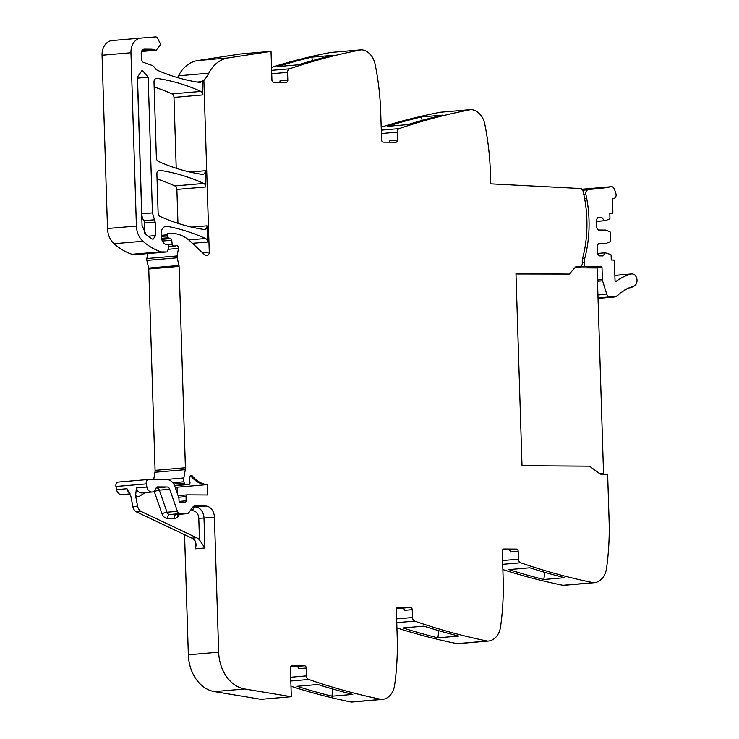 <?xml version="1.0" encoding="UTF-8"?>
<svg xmlns="http://www.w3.org/2000/svg" width="739" height="739" viewBox="0 0 739 739"><rect width="100%" height="100%" fill="white"/><g stroke="black" fill="none" stroke-linecap="round" stroke-linejoin="round"><path stroke-width="1.11" d="M502.862 569.566A887.484 679.649 85.1 0 0 562.924 585.288A4.434 3.399 85.1 0 0 563.645 585.343A18.493 14.161 85.1 0 0 563.802 585.325A18.493 14.161 85.1 0 0 563.959 585.316M396.926 627.919A887.484 679.649 85.1 0 0 456.988 643.651A4.434 3.399 85.1 0 0 457.7 643.697A18.493 14.161 85.1 0 0 457.857 643.678A18.493 14.161 85.1 0 0 458.023 643.669M290.981 686.272A887.484 679.649 85.1 0 0 351.043 702.004A4.434 3.399 85.1 0 0 351.755 702.05A18.493 14.161 85.1 0 0 351.921 702.041A18.493 14.161 85.1 0 0 352.078 702.022M260.987 699.325L214.402 691.602L244.729 688.997L291.314 696.72L260.987 699.325M184.565 534.666L188.343 654.791A36.978 28.322 85.1 0 0 210.449 690.586A36.978 28.322 85.1 0 0 214.402 691.602M118.591 482.059A3.695 2.836 85.1 0 0 118.388 482.059A3.695 2.836 85.1 0 0 115.949 486.493L116.559 489.624A6.291 4.813 85.1 0 0 121.778 494.613L130.147 493.892M177.286 493.356L177.092 487.204L207.41 484.599L207.742 494.973L187.438 494.844A1.847 1.413 85.1 0 0 186.08 496.617L186.099 500.802A1.847 1.413 85.1 0 1 184.223 502.446A3.695 2.836 85.1 0 0 183.198 502.197L182.016 502.187A3.695 2.836 85.1 0 0 181.812 502.197A3.695 2.836 85.1 0 0 181 502.428A1.847 1.413 85.1 0 1 179.023 500.691L178.949 498.474A1.847 1.413 85.1 0 0 178.82 497.763L174.875 486.456A11.094 8.498 85.1 0 0 166.802 479.565L148.908 479.454A3.695 2.836 85.1 0 0 148.715 479.454A3.695 2.836 85.1 0 0 146.276 483.888L146.885 487.019A6.291 4.813 85.1 0 0 152.105 492.008A6.291 4.813 85.1 0 0 156.178 487.869A1.478 1.136 85.1 0 1 157.213 486.89L167.032 486.955A3.695 2.836 85.1 0 1 169.721 489.246L177.425 511.323A3.695 2.836 85.1 0 0 180.113 513.623L186.847 513.66A3.695 2.836 85.1 0 0 187.05 513.66A3.695 2.836 85.1 0 0 188.842 512.57L192.851 507.056A3.695 2.836 85.1 0 1 194.643 505.975A3.695 2.836 85.1 0 1 194.837 505.966L205.562 506.039A11.094 8.498 85.1 0 1 214.421 517.171L218.67 652.186A36.978 28.322 85.1 0 0 244.729 688.997M175.032 486.927A29.578 22.65 85.1 0 0 177.092 487.204M147.689 253.579L146.83 258.53A3.695 2.836 85.1 0 0 146.876 260.405L148.641 268.072A3.695 2.836 85.1 0 1 148.761 268.996L155.088 470.346A7.399 5.663 85.1 0 1 154.959 472.258L153.694 479.482M140.992 38.077L112.189 40.553A14.789 11.325 85.1 0 0 112.134 40.553A14.789 11.325 85.1 0 0 102.056 55.222L107.497 228.527A18.493 14.161 85.1 0 0 114.055 243.713A70.26 53.808 85.1 0 0 131.958 254.271A3.695 2.836 85.1 0 0 132.66 254.392L137.805 254.419A1.478 1.136 85.1 0 0 137.962 254.41M177.508 77.595A36.978 28.322 85.1 0 0 178.496 75.794L208.823 73.189A36.978 28.322 85.1 0 1 228.074 57.938L271.028 51.324L271.934 80.126A2.217 1.7 -94.9 0 0 273.707 82.352L286.187 82.435A2.217 1.7 -94.9 0 0 286.307 82.426A2.217 1.7 -94.9 0 0 287.822 80.228L287.573 72.357A3.695 2.836 85.1 0 1 289.568 68.801A887.484 679.649 85.1 0 1 359.33 50.16A887.484 679.649 85.1 0 1 360.955 49.846A4.434 3.399 85.1 0 1 361.223 49.809A4.434 3.399 85.1 0 1 361.667 49.809A18.493 14.161 -94.9 0 1 375.126 64.302A221.866 169.915 -94.9 0 1 377.102 75.11A221.866 169.915 -94.9 0 1 380.733 112.596L381.592 139.92A2.217 1.7 -94.9 0 0 383.356 142.147L395.845 142.23A2.217 1.7 -94.9 0 0 395.956 142.221A2.217 1.7 -94.9 0 0 397.471 140.022L397.222 132.152A3.695 2.836 85.1 0 1 399.226 128.595A887.484 679.649 85.1 0 1 470.614 109.64A4.434 3.399 85.1 0 1 470.882 109.603A4.434 3.399 85.1 0 1 471.325 109.603A18.493 14.161 85.1 0 1 484.775 124.097A221.866 169.915 85.1 0 1 490.382 172.39L490.742 183.835L581.685 188.574L581.685 189.313A281.282 215.409 85.1 0 0 582.314 189.193L611.218 186.708A281.282 215.409 85.1 0 1 594.886 188.935A281.282 215.409 85.1 0 1 589.713 189.295A6.318 4.831 85.1 0 0 589.602 189.304A6.318 4.831 85.1 0 0 588.133 189.747A3.695 2.836 85.1 0 0 585.87 194.265A108.725 83.267 85.1 0 1 586.701 198.385A108.716 83.258 85.1 0 1 584.808 258.216L582.618 258.41M271.028 51.324L240.702 53.929L197.747 60.543A36.978 28.322 85.1 0 0 194.145 61.411A36.978 28.322 85.1 0 0 180.316 72.644A36.978 28.322 85.1 0 0 178.496 75.794M331.174 52.404A4.434 3.399 85.1 0 0 330.896 52.414A4.434 3.399 85.1 0 0 330.629 52.451A887.484 679.649 85.1 0 0 271.536 67.378M440.823 112.199A4.434 3.399 85.1 0 0 440.555 112.208A4.434 3.399 85.1 0 0 440.287 112.245A887.484 679.649 85.1 0 0 381.185 127.173M177.96 223.335L176.889 189.424A3.695 2.836 85.1 0 0 174.875 185.923A258.844 198.228 85.1 0 0 157.047 178.986M154.155 87.008A258.844 198.228 85.1 0 1 171.984 93.908A3.695 2.836 85.1 0 1 173.998 97.409L176.224 168.27M291.314 696.72L290.409 667.917A2.217 1.7 -94.9 0 1 291.914 665.719A2.217 1.7 -94.9 0 1 292.034 665.71L304.523 665.793A2.217 1.7 -94.9 0 1 306.288 668.019L306.537 675.889A3.695 2.836 85.1 0 0 308.763 679.474A887.484 679.649 85.1 0 0 379.726 699.066A887.484 679.649 85.1 0 0 381.37 699.399A4.434 3.399 85.1 0 0 382.081 699.445A18.493 14.161 85.1 0 0 382.248 699.436A18.493 14.161 85.1 0 0 394.635 685.127A221.866 169.915 85.1 0 0 395.928 674.328A221.866 169.915 85.1 0 0 397.203 636.889L396.344 609.564A2.217 1.7 -94.9 0 1 397.859 607.366A2.217 1.7 -94.9 0 1 397.979 607.356L410.459 607.44A2.217 1.7 -94.9 0 1 412.233 609.666L412.482 617.536A3.695 2.836 85.1 0 0 414.699 621.12A887.484 679.649 85.1 0 0 485.671 640.704A887.484 679.649 85.1 0 0 487.315 641.046A4.434 3.399 85.1 0 0 488.026 641.092A18.493 14.161 85.1 0 0 488.183 641.073A18.493 14.161 85.1 0 0 500.571 626.774A221.866 169.915 85.1 0 0 501.873 615.975A221.866 169.915 85.1 0 0 503.148 578.526L502.289 551.211A2.217 1.7 -94.9 0 1 503.804 549.003A2.217 1.7 -94.9 0 1 503.924 549.003L516.404 549.086A2.217 1.7 -94.9 0 1 518.178 551.312L518.418 559.183A3.695 2.836 85.1 0 0 520.644 562.767A887.484 679.649 85.1 0 0 591.606 582.35A887.484 679.649 85.1 0 0 593.251 582.683A4.434 3.399 85.1 0 0 593.971 582.738A18.493 14.161 85.1 0 0 594.128 582.72A18.493 14.161 85.1 0 0 606.516 568.411A221.866 169.915 85.1 0 0 607.818 557.622A221.866 169.915 85.1 0 0 609.084 520.173L607.643 474.235L600.308 474.133L589.519 466.152L522.011 465.699L515.97 273.707L569.307 274.058L576.198 266.308L580.124 266.308A2.956 2.263 85.1 0 0 580.143 266.308A2.956 2.263 85.1 0 0 580.281 266.308A2.956 2.263 85.1 0 0 582.295 263.37L582.258 262.059A11.094 8.498 85.1 0 1 582.683 258.142A108.716 83.258 85.1 0 0 583.08 191.281A3.002 2.3 85.1 0 0 581.685 189.313M421.452 116.928L442.301 115.136A887.484 679.649 85.1 0 0 408.039 124.577L387.19 126.369A887.484 679.649 85.1 0 1 421.452 116.928L422.135 120.392M277.531 66.575L298.38 64.783A887.484 679.649 85.1 0 1 332.642 55.342L311.793 57.134A887.484 679.649 85.1 0 0 277.531 66.575M143.976 49.171L144.456 49.134A4.434 3.399 85.1 0 0 144.216 49.144A4.434 3.399 85.1 0 0 141.195 53.541L141.361 58.834A3.695 2.836 85.1 0 0 143.578 62.409L151.791 65.3A7.399 5.663 85.1 0 1 154.848 67.859A7.769 5.949 85.1 0 0 157.712 70.417A258.844 198.228 85.1 0 0 199.373 82.389A3.695 2.836 85.1 0 0 199.872 82.398A3.695 2.836 85.1 0 0 201.341 81.696A36.978 28.322 85.1 0 0 202.449 80.533L203.872 80.412A36.978 28.322 85.1 0 0 208.823 73.189M144.456 49.134L151.255 49.18A11.094 8.498 85.1 0 1 154.118 49.836L156.197 50.215L160.714 44.516L157.139 37.329A6.66 5.099 85.1 0 0 155.079 36.95L141.094 38.068A14.789 11.325 85.1 0 0 141.038 38.077A14.789 11.325 85.1 0 0 130.96 52.737L136.401 226.042A18.493 14.161 85.1 0 0 142.96 241.237A70.26 53.808 85.1 0 0 160.862 251.787A3.695 2.836 85.1 0 0 161.564 251.907L166.709 251.944A1.478 1.136 85.1 0 0 167.762 250.891L168.538 246.937A1.847 1.413 85.1 0 0 167.106 244.563L166.072 244.554A1.847 1.413 85.1 0 1 165.499 244.397A8.877 6.799 85.1 0 1 161.176 236.249L161.093 233.635A7.399 5.663 85.1 0 1 166.127 226.3A7.399 5.663 85.1 0 1 167.319 226.356A258.844 198.228 85.1 0 1 205.516 238.512A3.695 2.836 85.1 0 1 207.53 242.013L207.022 225.82A3.695 2.836 85.1 0 1 204.5 229.478A3.695 2.836 85.1 0 1 203.992 229.469A258.844 198.228 85.1 0 1 160.132 216.444A3.695 2.836 85.1 0 1 158.118 212.943L156.89 173.988A3.695 2.836 85.1 0 1 159.412 170.321A3.695 2.836 85.1 0 1 159.92 170.339A258.844 198.228 85.1 0 1 203.779 183.438A3.695 2.836 85.1 0 1 205.793 186.939L205.285 170.727A3.695 2.836 85.1 0 1 202.763 174.395A3.695 2.836 85.1 0 1 202.255 174.376A258.844 198.228 85.1 0 1 158.405 161.388A3.695 2.836 85.1 0 1 156.382 157.887L153.998 82.047A3.695 2.836 85.1 0 1 156.52 78.389A3.695 2.836 85.1 0 1 157.028 78.399A258.844 198.228 85.1 0 1 200.888 91.424A3.695 2.836 85.1 0 1 202.902 94.925L202.449 80.533M203.872 80.412L209.266 252.017A3.695 2.836 85.1 0 1 206.744 255.685A3.695 2.836 85.1 0 1 204.832 254.955L190.514 241.477A40.673 31.149 85.1 0 0 178.081 234.281A40.673 31.149 85.1 0 0 171.697 233.385L168.178 233.358A1.478 1.136 85.1 0 0 167.088 234.826L167.125 235.963A1.847 1.413 85.1 0 0 168.233 237.755L170.672 238.614A1.847 1.413 85.1 0 1 171.771 240.24L172.169 244.258A1.847 1.413 85.1 0 0 173.637 245.948L175.161 245.958A3.695 2.836 85.1 0 0 175.365 245.948A3.695 2.836 85.1 0 0 176.141 245.736A2.217 1.7 85.1 0 1 176.612 245.607A2.217 1.7 85.1 0 1 178.505 247.824A2.217 1.7 85.1 0 1 178.468 248.396L177.157 255.925A3.695 2.836 85.1 0 0 177.203 257.8L178.967 265.467A3.695 2.836 85.1 0 1 179.087 266.391L185.415 467.741A7.399 5.663 85.1 0 1 185.286 469.653L183.835 477.957A7.399 5.663 85.1 0 0 183.956 481.782L184.27 483.121A1.847 1.413 85.1 0 0 185.683 484.498L188.639 484.516A1.847 1.413 85.1 0 0 189.96 482.318A11.833 9.062 85.1 0 1 189.914 477.015A2.032 1.561 85.1 0 1 191.262 475.51A2.032 1.561 85.1 0 1 192.473 476.082A29.578 22.65 85.1 0 0 207.41 484.599M145.223 492.599L138.581 496.784L135.57 495.703L137.602 506.141L132.863 506.548L130.831 496.109L126.988 488.728A6.291 4.813 85.1 0 0 129.796 493.125M135.57 495.703L136.466 487.916L146.885 487.019M331.94 696.203A887.484 679.649 85.1 0 1 297.078 686.3L317.927 684.517A887.484 679.649 85.1 0 0 352.789 694.411L331.94 696.203L332.892 689.062M437.876 637.849A887.484 679.649 85.1 0 1 403.014 627.947L423.863 626.155A887.484 679.649 85.1 0 0 458.725 636.057L437.876 637.849L438.837 630.709M543.821 579.496A887.484 679.649 85.1 0 1 508.959 569.593L529.808 567.801A887.484 679.649 85.1 0 0 564.67 577.704L543.821 579.496L544.772 572.346M569.307 274.058L515.979 273.966M397.471 140.022L389.656 140.696A2.217 1.7 -94.9 0 1 389.259 142.184M311.793 57.134L312.477 60.598M287.822 80.228L279.998 80.902A2.217 1.7 -94.9 0 1 279.601 82.389M155.172 222.07L152.437 212.897L148.179 77.216L142.184 70.177L137.399 77.142L142.054 225.358L145.934 234.42L151.541 238.817L153.075 239.242L155.596 235.575L155.172 222.07L144.502 222.984A3.695 2.836 85.1 0 0 143.828 220.693L154.488 219.779M137.602 506.141A7.399 5.663 85.1 0 0 141.38 511.573L196.639 537.733A11.094 8.498 85.1 0 1 199.475 539.904L204.934 547.969L204.001 518.067L214.421 517.171M132.863 506.548A7.399 5.663 85.1 0 0 136.641 511.979L141.38 511.573M204.934 547.969L195.465 548.791L196.186 544.366L194.736 540.311A11.094 8.498 85.1 0 0 191.9 538.14L136.641 511.979M290.806 666.43L296.699 666.467A2.217 1.7 -94.9 0 1 298.473 668.693L306.288 668.019M396.741 608.077L402.644 608.114A2.217 1.7 -94.9 0 1 404.418 610.34L412.233 609.666M502.686 549.714L508.58 549.761A2.217 1.7 -94.9 0 1 510.353 551.987L518.178 551.312M144.826 233.256L144.502 222.984M143.828 220.693A11.094 8.498 85.1 0 1 141.777 213.82L137.519 78.131A7.03 5.376 85.1 0 0 137.389 76.893M586.027 267.878L601.823 266.52L584.521 266.409L575.422 267.185M601.823 266.52A1.118 0.859 -94.9 0 1 601.989 267.139L592.835 267.924M582.877 190.69A3.695 2.836 85.1 0 1 584.106 190.089L588.133 189.747M611.864 213.497L611.781 213.497A1.478 1.136 85.1 0 0 612.871 212.028L612.455 198.828L614.155 198.32A3.501 2.688 85.1 0 0 615.966 193.867A29.412 22.521 85.1 0 0 614.026 188.491A3.501 2.688 85.1 0 0 611.421 186.681A3.501 2.688 85.1 0 0 611.218 186.708M611.781 213.497L609.795 213.488L609.952 218.236A0.739 0.563 -94.9 0 1 609.573 218.929L605.49 220.656L596.428 221.33M596.438 221.432L605.49 220.656M604.354 220.647L601.842 217.497L598.008 217.469L596.382 219.677L596.632 227.797L598.405 230.023L605.786 230.069L609.98 231.852A0.739 0.563 -94.9 0 1 610.396 232.563L610.663 240.942A0.739 0.563 -94.9 0 1 610.294 241.635L606.202 243.362L598.821 243.316L597.195 245.524L597.445 253.643L599.218 255.87L603.052 255.897L605.361 252.775L610.7 254.558A0.739 0.563 -94.9 0 1 611.116 255.269L611.264 260.008L613.25 260.026A1.478 1.136 85.1 0 1 614.423 261.504L615.014 280.201A1.108 0.85 85.1 0 0 616.308 281.18A71.489 54.751 85.1 0 1 630.995 274.04A6.281 4.813 85.1 0 1 631.66 273.92A6.281 4.813 85.1 0 1 636.944 279.342A6.281 4.813 85.1 0 1 633.406 286.335L632.981 286.446A1.108 0.85 85.1 0 1 631.762 286.824L630.709 287.185A1.108 0.85 85.1 0 1 629.517 287.637L628.483 288.071A1.108 0.85 85.1 0 1 627.309 288.607L626.303 289.115A1.108 0.85 85.1 0 1 625.157 289.734L624.169 290.307A1.108 0.85 85.1 0 1 623.051 291.009L622.09 291.646A1.108 0.85 85.1 0 1 621.675 292.367A1.108 0.85 85.1 0 0 621.675 292.367A1.108 0.85 85.1 0 1 621.009 292.422L620.076 293.134A1.108 0.85 85.1 0 1 619.688 293.882A1.108 0.85 85.1 0 0 619.688 293.882A1.108 0.85 85.1 0 1 619.023 293.983L618.127 294.75A1.108 0.85 85.1 0 1 617.111 295.674L616.585 296.182A4.092 3.132 85.1 0 1 615.43 296.856A4.074 3.122 85.1 0 1 614.987 296.939A4.074 3.122 85.1 0 1 614.774 296.949L609.758 296.912A4.064 3.113 -94.9 0 1 607.661 295.877A4.064 3.113 -94.9 0 1 606.747 294.224L597.925 294.981M597.731 217.848L601.842 217.497M598.285 244.046L606.202 243.362M597.445 253.449L605.361 252.775M597.491 281.236L602.581 280.802L606.747 294.224M602.581 280.802A3.529 2.697 -94.9 0 1 602.377 279.601L601.989 267.139M584.106 190.089L582.48 190.006M584.521 266.409L584.383 262.133A11.122 8.517 -94.9 0 1 584.808 258.216M599.551 473.579L603.532 473.237L599.052 473.209M603.532 473.237L597.075 267.952L574.868 267.804M440.287 112.245L470.614 109.64M381.278 130.138L399.226 128.595M381.389 133.51L397.222 132.152M330.629 52.451L360.955 49.846M271.629 70.344L289.568 68.801M271.73 73.715L287.573 72.357M197.747 60.543L228.074 57.938M197.202 82.047L201.341 81.696M142.525 49.929L151.255 49.18M141.786 50.899L154.118 49.836M102.056 55.222L130.96 52.737M107.497 228.527L136.401 226.042M114.055 243.713L142.96 241.237M131.958 254.271L160.862 251.787M132.66 254.392L161.564 251.907M137.805 254.419L166.709 251.944M164.973 226.559L167.319 226.356M188.778 239.944L205.516 238.512M192.454 243.307L207.53 242.013M173.998 97.409L202.902 94.925M202.347 252.609L209.266 252.017M191.669 227.132L207.022 225.82M176.889 189.424L205.793 186.939M189.914 172.048L205.285 170.727M161.148 235.344L167.088 234.826M161.185 236.471L167.125 235.963M161.425 238.337L168.233 237.755M161.712 239.381L170.672 238.614M162.404 241.043L171.771 240.24M167.541 244.655L172.169 244.258M168.584 246.383L173.637 245.948M168.584 246.521L175.161 245.958M168.076 249.292L178.468 248.396M146.83 258.53L177.157 255.925M146.876 260.405L177.203 257.8M148.641 268.072L178.967 265.467M148.761 268.996L179.087 266.391M185.415 467.741L155.088 470.346M154.959 472.258L185.286 469.653M165.213 479.556L183.835 477.957M172.824 482.733L183.956 481.782M173.73 484.027L184.27 483.121M174.478 485.458L185.683 484.498M188.741 484.516L174.598 485.726L188.639 484.516M190.154 476.295L191.059 476.221A2.032 1.561 85.1 0 0 191.05 476.202L192.473 476.082M191.059 476.221A29.578 22.65 85.1 0 0 205.996 484.719M187.337 494.844L178.081 495.638L187.235 494.862M178.644 497.255L186.08 496.617M179.152 501.402L186.099 500.802M180.177 502.502L181 502.428M115.949 486.493L146.276 483.888M116.559 489.624L126.988 488.728M188.343 654.791L218.67 652.186M195.465 548.791L195.216 540.948M290.695 677.257L306.537 675.889M290.815 681.016L308.763 679.474M351.043 702.004L381.37 699.399M351.755 702.05L382.081 699.445M396.64 618.894L412.482 617.536M396.76 622.663L414.699 621.12M456.988 643.651L487.315 641.046M457.7 643.697L488.026 641.092M518.418 559.183L502.585 560.541M502.696 564.31L520.644 562.767M562.924 585.288L593.251 582.683M563.645 585.343L593.971 582.738M158.903 170.423L159.92 170.339M174.875 185.923L203.779 183.438M156.021 78.491L157.028 78.399M171.984 93.908L200.888 91.424M136.466 487.916A6.291 4.813 85.1 0 0 141.02 492.904A6.291 4.813 85.1 0 0 141.676 492.904L152.105 492.008M205.562 506.039L195.142 506.936A11.094 8.498 85.1 0 1 204.001 518.067L198.791 518.251L199.475 539.904M198.791 518.251A7.399 5.663 85.1 0 0 192.888 510.825L190.117 510.806M169.721 489.246L159.301 490.142A3.695 0.748 -19.2 0 0 154.349 491.74L162.053 513.817A7.399 5.663 85.1 0 0 167.439 518.409L174.173 518.455A7.399 5.663 85.1 0 0 178.145 516.275L179.586 514.298M154.377 491.01A3.695 2.374 90.4 0 0 154.349 491.74L153.204 491.74M191.9 538.14L196.639 537.733M304.523 665.793L296.699 666.467M410.459 607.44L402.644 608.114M516.404 549.086L508.58 549.761M162.053 513.817A3.695 0.748 160.8 0 1 166.996 512.219L159.301 490.142A3.695 2.836 85.1 0 0 158.201 488.479A3.695 2.836 85.1 0 0 156.603 487.851L156.178 487.842M156.151 487.952A3.695 2.374 90.4 0 1 156.603 487.851L167.032 486.955M174.173 518.455A3.695 2.374 90.4 0 1 176.427 514.556L169.693 514.51A3.695 2.836 85.1 0 1 166.996 512.219L177.425 511.323M167.439 518.409A3.695 2.374 90.4 0 1 169.693 514.51L180.113 513.623M176.824 514.529A3.695 2.836 85.1 0 1 176.63 514.547A3.695 2.836 85.1 0 1 176.427 514.556L186.847 513.66M192.888 510.825A3.695 2.374 -89.6 0 1 195.142 506.936L192.953 506.917M148.04 236.221L155.596 235.575M137.519 78.131L148.179 77.216M141.777 213.82L152.437 212.897M177.351 514.492A3.695 1.783 -144 0 0 178.145 516.275M615.596 281.236L616.308 281.18M614.866 275.425L630.995 274.04M598.036 298.38L614.774 296.949M609.758 296.912L598.017 297.919M602.377 279.601L597.454 280.026M583.801 194.44L585.87 194.265M584.623 198.569L586.701 198.385M584.383 262.133L582.267 262.317M440.555 112.208L470.882 109.603M330.896 52.414L361.223 49.809M141.518 51.471L156.197 50.215M112.134 40.553L141.038 38.077M137.888 254.419L166.792 251.934M168.584 246.53L175.365 245.948M179.882 502.363L181.812 502.197M118.388 482.059L148.715 479.454M351.921 702.041L382.248 699.436M457.857 643.678L488.183 641.073M563.802 585.325L594.128 582.72M176.63 514.547L187.05 513.66M582.517 189.166L611.421 186.681M614.866 275.37L631.66 273.92M630.829 287.138L632.316 287.018M628.898 287.896L630.025 287.804M626.894 288.82L627.78 288.746M624.871 289.9L625.582 289.845M622.848 291.138L623.439 291.092M620.871 292.524L621.351 292.487M598.036 298.399L614.987 296.939"/></g></svg>
